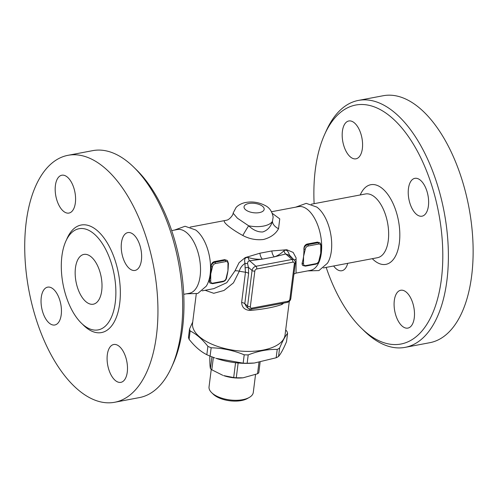 <?xml version="1.0" encoding="UTF-8"?>
<svg xmlns="http://www.w3.org/2000/svg" width="498" height="498" viewBox="0 0 498 498"><rect width="100%" height="100%" fill="white"/><g stroke="black" fill="none" stroke-linecap="round" stroke-linejoin="round"><path stroke-width="0.75" d="M91.395 257.055A25.336 12.805 79.3 0 1 101.978 284.016A25.336 12.805 79.3 0 1 93.294 304.203A25.336 12.805 79.3 0 1 76.007 281.687A25.336 12.805 79.3 0 1 83.882 254.416A25.336 12.805 79.3 0 1 91.395 257.055M186.576 293.789L197.768 293.478L206.272 286.157A32.426 16.384 -100.7 0 0 210.168 274.105A32.426 16.384 -100.7 0 0 195.646 229.97L185.063 226.26L174.524 230.064M183.737 294.324L189.365 293.266A32.426 16.384 -100.7 0 0 200.152 275.998A32.426 16.384 -100.7 0 0 194.569 243.422A32.426 16.384 -100.7 0 0 177.319 229.534L171.692 230.599M171.536 367.3L173.186 363.646A121.612 61.447 -100.7 0 0 136.564 169.918L133.701 167.11A125.664 63.495 79.3 0 1 171.536 367.3A125.664 63.495 79.3 0 1 139.421 397.591L114.677 402.266A125.664 63.495 -100.7 0 0 153.726 266.996A125.664 63.495 -100.7 0 0 67.996 155.314A125.664 63.495 -100.7 0 0 24.9 255.462A125.664 63.495 -100.7 0 0 77.389 389.175A125.664 63.495 -100.7 0 0 114.677 402.266M67.996 155.314L92.74 150.639A125.664 63.495 79.3 0 1 133.701 167.11M82.873 324.534A51.481 26.014 -100.7 0 0 98.15 329.894A51.481 26.014 -100.7 0 0 114.148 274.479A51.481 26.014 -100.7 0 0 79.026 228.725A51.481 26.014 -100.7 0 0 61.366 269.754A51.481 26.014 -100.7 0 0 82.873 324.534M119.427 346.515A19.254 9.73 79.3 0 1 127.469 367.007A19.254 9.73 79.3 0 1 120.865 382.352A19.254 9.73 79.3 0 1 107.73 365.239A19.254 9.73 79.3 0 1 113.712 344.51A19.254 9.73 79.3 0 1 119.427 346.515M121.45 242.843A19.254 9.73 79.3 0 1 127.849 232.591A19.254 9.73 79.3 0 1 140.99 249.703A19.254 9.73 79.3 0 1 135.002 270.433A19.254 9.73 79.3 0 1 124.761 262.185A19.254 9.73 79.3 0 1 121.45 242.843M63.246 211.065A19.254 9.73 79.3 0 1 55.203 190.572A19.254 9.73 79.3 0 1 61.808 175.228A19.254 9.73 79.3 0 1 74.943 192.34A19.254 9.73 79.3 0 1 68.961 213.069A19.254 9.73 79.3 0 1 63.246 211.065M61.223 314.736A19.254 9.73 79.3 0 1 54.817 324.989A19.254 9.73 79.3 0 1 41.683 307.876A19.254 9.73 79.3 0 1 47.665 287.147A19.254 9.73 79.3 0 1 57.911 295.395A19.254 9.73 79.3 0 1 61.223 314.736M271.541 211.725L298.476 206.633A32.426 16.384 79.3 0 1 315.732 220.521A32.426 16.384 79.3 0 1 321.31 253.096A32.426 16.384 79.3 0 1 310.522 270.358L296.03 273.103L296.086 257.864L293.154 252.418L286.78 249.747L271.84 250.955A6.082 3.075 -100.7 0 0 274.342 256.868L285.728 253.974L288.373 254.852L294.25 259.956A4.052 2.944 131 0 0 292.04 259.458L255.947 266.281A2.029 1.027 79.3 0 1 256.775 268.97L292.868 262.147A2.029 1.475 -49 0 1 294.362 263.604L289.861 299.211A2.029 0.94 7.2 0 0 290.82 298.551L295.32 262.944A2.029 0.94 -172.8 0 1 294.362 263.604M307.733 270.887L318.932 270.576L327.429 263.255A32.426 16.384 -100.7 0 0 330.622 233.556A32.426 16.384 -100.7 0 0 316.809 207.075L306.22 203.358L295.688 207.156M361.293 328.082L364.163 330.89A125.664 63.495 -100.7 0 0 367.829 334.27A125.664 63.495 -100.7 0 0 405.117 347.361A125.664 63.495 -100.7 0 0 444.172 212.092A125.664 63.495 -100.7 0 0 358.435 100.409A125.664 63.495 -100.7 0 0 326.321 130.7L324.671 134.354A121.612 61.447 79.3 0 1 407.065 134.653A121.612 61.447 79.3 0 1 439.192 292.226A121.612 61.447 79.3 0 1 364.847 331.363A121.612 61.447 79.3 0 1 361.293 328.082A121.612 61.447 79.3 0 1 326.171 267.401M314.12 203.676A121.612 61.447 79.3 0 1 324.671 134.354M347.697 263.336A19.254 9.73 79.3 0 1 341.827 270.738A19.254 9.73 79.3 0 1 333.654 265.988M354.52 122.981A19.254 9.73 79.3 0 1 362.563 143.474A19.254 9.73 79.3 0 1 355.964 158.818A19.254 9.73 79.3 0 1 342.823 141.706A19.254 9.73 79.3 0 1 348.812 120.977A19.254 9.73 79.3 0 1 354.52 122.981M428.411 205.929A19.254 9.73 79.3 0 1 422.011 216.182A19.254 9.73 79.3 0 1 408.87 199.069A19.254 9.73 79.3 0 1 414.853 178.34A19.254 9.73 79.3 0 1 425.099 186.588A19.254 9.73 79.3 0 1 428.411 205.929M402.154 326.09A19.254 9.73 79.3 0 1 394.111 305.604A19.254 9.73 79.3 0 1 400.716 290.259A19.254 9.73 79.3 0 1 413.85 307.372A19.254 9.73 79.3 0 1 407.868 328.095A19.254 9.73 79.3 0 1 402.154 326.09M405.117 347.361L429.867 342.686A125.664 63.495 -100.7 0 0 468.917 207.417A125.664 63.495 -100.7 0 0 383.186 95.734L358.435 100.409M282.727 303.251A4.052 3.094 -121.2 0 0 282.515 304.079L283.723 303.058M289.861 299.211A2.029 1.475 -49 0 1 287.919 301.315L251.826 308.138A2.029 1.475 -49 0 1 250.332 306.681A2.029 0.94 -172.8 0 1 247.562 306.096A4.052 2.944 131 0 0 248.34 308.505L246.479 306.886L244.798 303.693L248.62 273.427L248.415 267.32L245.116 267.824L245.464 272.213L241.642 302.479C241.904 307.154 244.456 309.775 249.311 310.354A46.619 21.669 7.2 0 0 250.724 310.403C263.809 309.183 274.137 307.235 281.706 304.552A46.619 21.669 7.2 0 0 282.515 304.079M205.114 290.284L213.748 293.297L223.988 290.471L233.456 282.858L239.314 271.205C240.005 268.204 241.897 265.596 244.997 263.392M196.256 294.007L192.558 323.277A46.619 21.669 7.2 0 0 214.974 345.463A46.619 21.669 7.2 0 0 262.975 350.106A46.619 21.669 7.2 0 0 285.055 334.961L289.301 301.358M211.656 392.667L213.2 394.173A20.269 9.418 7.2 0 0 247.431 398.5L249.305 397.429A22.298 10.365 -172.8 0 1 211.656 392.667A22.298 10.365 -172.8 0 1 209.042 386.853L211.252 369.348M255.53 374.627L253.283 392.443A22.298 10.365 -172.8 0 1 249.305 397.429M243.018 377.82L241.997 377.907A22.298 10.365 -172.8 0 1 223.59 375.585L233.686 377.559A27.365 12.718 7.2 0 0 236.276 377.783L243.018 377.82L257.534 373.768A27.365 12.718 7.2 0 0 258.773 372.815L260.105 362.295M209.919 356.064L209.82 356.836C209.77 362.837 209.975 366.765 210.449 368.62A27.365 12.718 7.2 0 0 211.799 369.796L222.774 375.299M211.93 356.861L210.449 368.62M213.368 357.396L211.799 369.796M235.554 362.731L233.686 377.559M238.144 362.992L236.276 377.783M258.96 362.482L257.534 373.768M254.391 363.017L253.644 363.079A45.604 21.196 -172.8 0 1 215.995 358.323L243.161 363.154A49.657 23.082 7.2 0 0 247.151 363.254L254.391 363.017L276.166 357.769A49.657 23.082 7.2 0 0 278.544 356.468C280.94 353.611 283.599 348.687 286.518 341.696L287.57 333.343C285.173 336.206 282.515 341.124 279.602 348.114A49.657 23.082 -172.8 0 1 277.218 349.422C267.812 349.179 258.138 351.009 248.209 354.906A49.657 23.082 -172.8 0 1 244.213 354.806C233.456 350.399 222.438 348.065 211.158 347.791A49.657 23.082 -172.8 0 1 207.89 346.347C202.238 339.144 196.324 334.015 190.155 330.94A49.657 23.082 -172.8 0 1 189.526 329.004L192.726 321.963M189.526 329.004L188.468 337.351A49.657 23.082 7.2 0 0 189.097 339.294C194.749 346.496 200.663 351.625 206.838 354.7A49.657 23.082 7.2 0 0 210.1 356.138L214.98 357.975M285.703 329.869L286.948 331.407A49.657 23.082 -172.8 0 1 287.57 333.343M277.218 349.422L276.166 357.769M248.209 354.906L247.151 363.254M279.602 348.114L278.544 356.468M190.155 330.94L189.097 339.294M207.89 346.347L206.838 354.7M211.158 347.791L210.1 356.138M244.213 354.806L243.161 363.154M212.945 283.138A1.015 0.51 79.3 0 1 212.609 283.679L222.917 281.731A1.015 0.51 -100.7 0 0 223.26 281.189L212.945 283.138A3.038 2.21 -49 0 1 210.704 280.953L210.71 280.897A1.015 0.473 -172.8 0 1 209.328 280.604A32.426 16.384 -100.7 0 0 210.747 273.993A32.426 16.384 -100.7 0 0 211.115 266.474A1.015 0.473 7.2 0 0 212.497 266.766L212.503 266.71A1.015 0.473 -172.8 0 1 211.121 266.418L211.115 266.474A32.426 16.384 -100.7 0 0 211.115 266.411C211.183 263.915 212.248 262.315 214.308 261.599L224.617 259.651L227.082 260.373M226.652 277.672A1.015 0.473 -172.8 0 1 226.652 277.703L226.658 277.647A1.015 0.473 -172.8 0 1 226.179 277.977L226.173 278.033A3.038 2.21 -49 0 1 223.26 281.189M227.966 263.847A1.015 0.473 7.2 0 0 228.445 263.517A1.015 0.473 7.2 0 0 228.445 263.486A1.015 0.473 -172.8 0 1 227.972 263.791L227.935 270.75A32.426 16.384 79.3 0 1 227.163 275.014L226.658 277.647M224.617 259.651L225.32 260.261A4.052 2.944 131 0 1 227.524 260.759L228.451 263.461L228.302 265.652A32.426 16.384 79.3 0 1 227.935 270.75L226.179 277.977M210.71 280.897L210.747 273.993L212.497 266.766M209.633 282.671L209.309 280.654A32.426 16.384 -100.7 0 0 209.328 280.604L209.322 280.66A4.052 2.944 131 0 0 210.1 283.069L212.609 283.679M319.461 260.13A1.015 0.473 -172.8 0 1 319.455 260.161L319.461 260.105A1.015 0.473 -172.8 0 1 318.981 260.435L318.975 260.491A3.038 2.21 -49 0 1 316.062 263.647L305.747 265.596A1.015 0.51 79.3 0 1 305.411 266.137L315.726 264.189A1.015 0.51 -100.7 0 0 316.062 263.647M305.747 265.596A3.038 2.21 -49 0 1 303.506 263.411L303.519 263.355A1.015 0.473 -172.8 0 1 302.13 263.062A32.426 16.384 -100.7 0 0 303.55 256.451A32.426 16.384 -100.7 0 0 303.917 248.932A1.015 0.473 7.2 0 0 305.299 249.224L305.305 249.168A1.015 0.473 -172.8 0 1 303.923 248.876L303.917 248.932A32.426 16.384 -100.7 0 0 303.917 248.869C303.992 246.373 305.056 244.773 307.11 244.057L317.419 242.109L319.884 242.831M321.247 245.944A1.015 0.473 7.2 0 1 321.247 245.975L321.254 245.919A1.015 0.473 -172.8 0 1 320.774 246.249L320.768 246.305A1.015 0.473 7.2 0 0 321.247 245.975L321.104 248.11A32.426 16.384 79.3 0 1 320.737 253.202A32.426 16.384 79.3 0 1 319.965 257.472L319.461 260.105M320.768 246.305L320.737 253.202L318.981 260.435M303.519 263.355L303.55 256.451L305.299 249.224M302.435 265.123L302.118 263.112A32.426 16.384 -100.7 0 0 302.13 263.062L302.124 263.118A4.052 2.944 131 0 0 302.902 265.527L305.411 266.137M278.531 228.725A10.134 6.312 20.6 0 1 272.462 221.28C270.756 226.82 267.519 230.381 262.745 231.962C257.945 232.193 253.245 230.132 248.645 225.787A10.134 0.504 -58.7 0 0 242.812 235.479C249.355 238.972 256.233 240.31 263.454 239.494C270.595 237.59 275.624 234.004 278.531 228.725L279.752 218.877L272.325 213.387M273.153 217.078L272.462 221.28A20.269 9.418 7.2 0 1 248.645 225.787L237.422 218.217L233.095 213.156C233.425 214.924 229.074 219.998 226.658 220.166L226.658 220.166A10.134 9.935 73.3 0 1 225.494 220.44C220.801 220.57 229.802 228.401 242.812 235.479M233.095 213.156L235.996 207.598C236.569 206.857 238.916 204.329 244.288 202.779C251.366 201.148 258.257 202.026 264.967 205.419C269.399 207.498 272.132 211.413 273.159 217.159L273.153 217.109M226.658 220.166L225.494 220.44M271.84 250.955L259.931 253.202L245.221 257.603L239.077 262.651L234.975 270.856L226.752 282.696L213.779 288.647M290.539 256.738L289.394 255.001A4.052 0.386 -40.9 0 0 289.07 255.455M282.08 303.369A4.052 3.038 -119.3 0 0 281.706 304.552M293.254 259.091L289.394 255.001C288.105 250.712 286.306 249.293 284.003 250.737A4.052 2.197 -102.6 0 0 285.728 253.974L292.04 259.458A2.029 1.027 79.3 0 1 292.868 262.147M284.003 250.737C280.772 253.787 277.554 255.829 274.342 256.868L262.434 259.122C257.871 259.551 253.127 259.01 248.209 257.503C245.091 257.086 244.02 259.047 245.004 263.392L245.116 267.824M250.724 310.403A4.052 0.728 91.7 0 1 250.924 309.252M249.517 309.146A4.052 0.623 -87.5 0 0 249.311 310.354M247.543 263.436C247.655 261.886 248.353 261.008 249.641 260.796L255.947 266.281A4.052 2.944 131 0 0 252.063 270.489L248.415 267.32L247.543 263.436A4.052 1.575 10.2 0 1 245.004 263.392M259.931 253.202A6.082 3.075 -100.7 0 0 262.434 259.122L249.641 260.796A4.052 1.892 81.1 0 1 248.209 257.503M276.77 304.378L251.154 309.221A2.029 1.027 79.3 0 0 251.826 308.138M296.08 259.302A6.082 3.225 6.1 0 0 294.324 260.024M234.975 270.856A6.082 2.876 -167.8 0 1 239.314 271.205A46.619 21.669 7.2 0 0 245.464 272.213A4.052 1.886 7.2 0 1 248.62 273.427M82.506 324.21A54.724 27.651 -100.7 0 0 85.264 326.862A54.724 27.651 -100.7 0 0 118.854 308.629A54.724 27.651 -100.7 0 0 103.534 237.365A54.724 27.651 -100.7 0 0 66.539 239.731M372.286 258.686A40.537 20.48 -100.7 0 0 373.842 260.143A40.537 20.48 -100.7 0 0 398.668 246.902A40.537 20.48 -100.7 0 0 387.681 194.264A40.537 20.48 -100.7 0 0 360.241 194.955M311.287 204.211L365.445 193.971A32.426 16.384 79.3 0 1 387.569 222.793A32.426 16.384 79.3 0 1 377.49 257.703L323.333 267.936M210.704 280.953A1.015 0.473 -172.8 0 1 209.322 280.66L209.309 280.654M222.917 281.731C224.971 281.158 226.21 279.82 226.652 277.703A1.015 0.473 -172.8 0 1 226.173 278.033M212.503 266.71A3.038 2.21 -49 0 1 215.422 263.554A1.015 0.51 -100.7 0 0 215.005 262.209A4.052 2.944 131 0 0 211.121 266.418L211.115 266.411M214.308 261.599L215.005 262.209L225.32 260.261A1.015 0.51 79.3 0 1 225.731 261.606A3.038 2.21 -49 0 1 227.972 263.791M215.422 263.554L225.731 261.606M315.726 264.189C317.774 263.616 319.019 262.278 319.455 260.161A1.015 0.473 -172.8 0 1 318.975 260.491M303.506 263.411A1.015 0.473 -172.8 0 1 302.124 263.118L302.118 263.112M321.254 245.919L320.332 243.217A4.052 2.944 131 0 0 318.122 242.719A1.015 0.51 79.3 0 1 318.533 244.064A3.038 2.21 -49 0 1 320.774 246.249M305.305 249.168A3.038 2.21 -49 0 1 308.225 246.012A1.015 0.51 -100.7 0 0 307.808 244.667A4.052 2.944 131 0 0 303.923 248.876L303.917 248.869M308.225 246.012L318.533 244.064M317.419 242.109L318.122 242.719L307.808 244.667L307.11 244.057M251.938 212.465A10.134 4.712 -172.8 0 1 245.9 204.491A10.134 4.712 -172.8 0 1 262.695 206.427A10.134 4.712 -172.8 0 1 262.303 211.613A10.134 4.712 -172.8 0 1 251.938 212.465M250.332 306.681L254.833 271.074A2.029 0.94 7.2 0 1 252.063 270.489L247.562 306.096L244.798 303.693A4.052 1.886 7.2 0 0 241.642 302.479M287.919 301.315A2.029 1.027 79.3 0 1 287.24 302.398C289.226 301.863 290.415 300.58 290.82 298.551M254.833 271.074A2.029 1.475 -49 0 1 256.775 268.97M227.524 260.759L227.038 260.336M209.614 282.646L210.1 283.069M302.417 265.104L302.902 265.527M320.332 243.217L319.841 242.794M202.176 290.844L213.791 288.647M190.124 227.113L225.98 220.334M295.32 262.944C295.638 262.402 295.277 261.406 294.25 259.956M287.24 302.398L276.701 304.39M248.34 308.505L251.154 309.221M296.03 273.103L293.913 274.081"/></g></svg>
